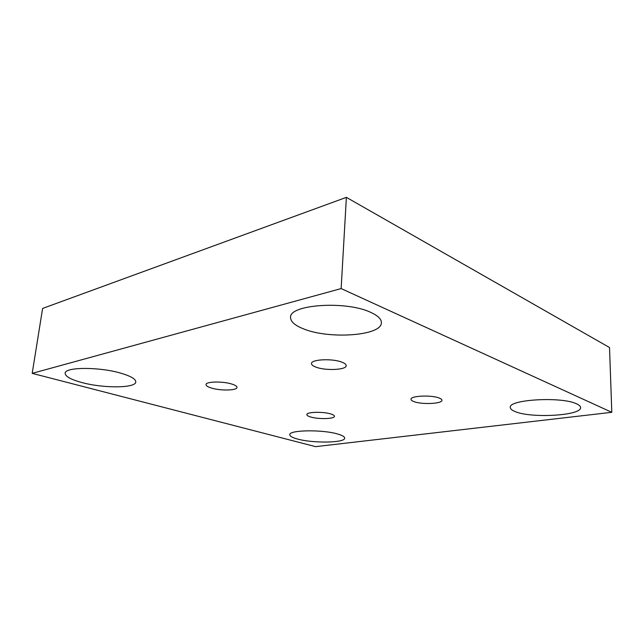 <?xml version="1.0" encoding="UTF-8"?>
<svg xmlns="http://www.w3.org/2000/svg" width="644" height="644" viewBox="0 0 644 644"><rect width="100%" height="100%" fill="white"/><g stroke="black" fill="none" stroke-linecap="round" stroke-linejoin="round"><path stroke-width="0.97" d="M303.34 328.794C328.754 339.493 381.795 335.91 381.377 322.716C381.457 319.11 377.939 315.681 370.823 312.421C346.231 300.442 288.866 304.523 290.589 317.428C290.573 321.614 294.823 325.405 303.34 328.794M297.641 439.071C313.185 443.426 345.208 442.903 344.677 438.129C344.677 436.737 342.334 435.368 337.657 434.016C322.37 429.379 288.737 429.983 289.8 434.716C289.848 436.238 292.465 437.687 297.641 439.071M515.208 411.597C530.938 418.511 581.741 415.702 580.566 407.531C580.518 406.243 579.197 405.012 576.613 403.844C561.528 396.293 507.891 399.57 510.322 407.483C510.378 408.964 512.004 410.341 515.208 411.597M81.877 382.544C103.515 388.469 135.739 388.235 135.771 381.956C135.844 379.058 130.812 376.112 120.67 373.134C99.232 366.766 64.706 366.935 65.157 373.238C65.269 376.458 70.84 379.558 81.877 382.544M310.641 416.974C318.418 419.413 334.775 418.978 334.453 416.298C334.453 415.501 333.254 414.728 330.855 413.979C323.143 411.468 306.375 411.918 306.826 414.591C306.842 415.42 308.106 416.217 310.641 416.974M414.124 401.671C422.086 404.738 442.436 403.772 441.937 400.27C441.929 399.465 440.971 398.708 439.055 397.984C431.198 394.796 410.325 395.827 411.017 399.296C411.025 400.141 412.063 400.93 414.124 401.671M211.538 388.074C220.723 390.916 237.193 390.53 237 387.422C237.016 386.263 235.277 385.136 231.776 384.041C222.647 381.095 205.694 381.49 206.016 384.597C206.024 385.812 207.859 386.964 211.538 388.074M316.204 367.225C325.912 370.912 346.544 369.898 346.198 365.655C346.214 364.415 344.749 363.24 341.811 362.129C332.215 358.281 310.947 359.36 311.495 363.562C311.495 364.874 313.065 366.098 316.204 367.225M32.2 373.359L315.608 446.646L611.8 412.305L341.135 288.576L32.2 373.359L42.609 308.436L346.383 197.354L609.522 347.527L611.8 412.305M341.135 288.576L346.383 197.354"/></g></svg>
